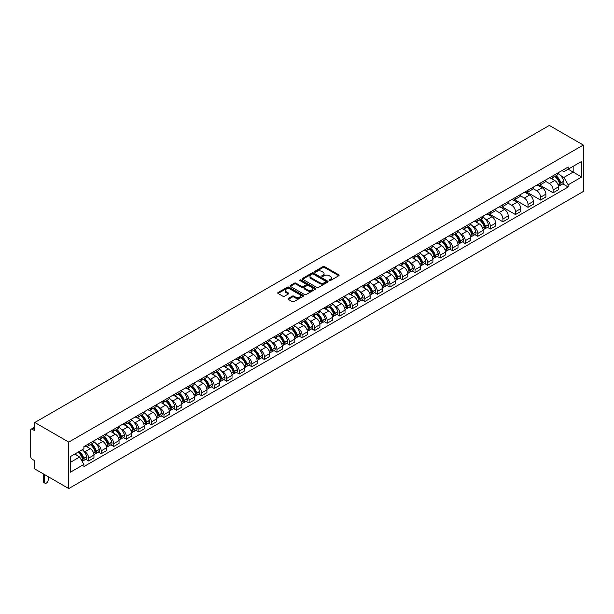 <?xml version="1.0" encoding="UTF-8"?>
<svg xmlns="http://www.w3.org/2000/svg" width="614" height="614" viewBox="0 0 614 614"><rect width="100%" height="100%" fill="white"/><g stroke="black" fill="none" stroke-linecap="round" stroke-linejoin="round"><path stroke-width="0.92" d="M329.273 280.575A0.783 0.453 0 0 0 330.378 280.575L338.774 275.732A1.121 0.645 0 0 0 339.097 275.279A1.121 0.645 0 0 0 338.774 274.819L324.553 266.614A1.121 0.645 0 0 0 322.972 266.614L314.583 271.457A0.783 0.453 0 0 0 315.688 272.094L316.77 271.465A3.577 2.065 0 0 1 321.828 271.465L323.01 272.156A3.577 2.065 0 0 1 324.062 273.614A3.577 2.065 0 0 1 323.01 275.072L321.928 275.701A0.783 0.453 0 0 0 323.033 276.338L324.115 275.709A3.577 2.065 0 0 1 329.173 275.709L330.363 276.392A3.577 2.065 0 0 1 331.406 277.85A3.577 2.065 0 0 1 330.363 279.309L329.273 279.938A0.783 0.453 0 0 0 329.273 280.575L329.273 279.938M288.296 298.442A1.121 0.645 0 0 0 287.974 298.895A1.121 0.645 0 0 0 288.296 299.356L292.287 301.658A1.121 0.645 0 0 0 293.868 301.658L303.186 296.278A1.121 0.645 0 0 0 303.516 295.818A1.121 0.645 0 0 0 303.186 295.365L288.971 287.152A1.121 0.645 0 0 0 287.39 287.152L278.065 292.54A1.121 0.645 0 0 0 277.743 292.993A1.121 0.645 0 0 0 278.065 293.446L282.885 296.232A1.121 0.645 0 0 0 284.466 296.232L288.457 293.929A1.121 0.645 0 0 0 288.78 293.469A1.121 0.645 0 0 0 288.457 293.016L286.063 291.635A2.986 1.727 0 0 1 285.188 290.414A2.986 1.727 0 0 1 287.037 288.826A2.986 1.727 0 0 1 290.292 289.194L299.655 294.597A2.986 1.727 0 0 1 300.53 295.818A2.986 1.727 0 0 1 298.68 297.414A2.986 1.727 0 0 1 295.426 297.038L293.868 296.14A1.121 0.645 0 0 0 292.287 296.14L288.296 298.442L288.296 299.356L292.287 297.069L292.287 296.14M68.76 442.103L34.806 422.501L549.338 125.433L583.3 145.042L68.76 442.103L68.76 488.567L583.3 191.499L583.3 145.042M316.855 287.475A1.121 0.645 0 0 0 318.436 287.475L327.753 282.095A1.121 0.645 0 0 0 328.083 281.634A1.121 0.645 0 0 0 327.753 281.181L313.531 272.977A1.121 0.645 0 0 0 311.958 272.977L302.633 278.357A1.121 0.645 0 0 0 302.311 278.81A1.121 0.645 0 0 0 302.633 279.263L316.855 287.475M300.223 280.744A0.783 0.453 0 0 1 301.013 280.859L301.013 279.93L315.473 288.273A1.121 0.645 0 0 1 315.796 288.726A1.121 0.645 0 0 1 315.473 289.186L306.148 294.567A1.121 0.645 0 0 1 304.567 294.567L290.353 286.354L290.353 285.449A1.121 0.645 0 0 0 290.023 285.901A1.121 0.645 0 0 0 290.353 286.354M290.353 285.449L294.344 283.146A1.121 0.645 0 0 1 295.917 283.146L301.689 286.469A1.121 0.645 0 0 0 303.27 286.469L305.91 284.942A1.121 0.645 0 0 0 306.24 284.489A1.121 0.645 0 0 0 305.91 284.029L299.908 280.567A0.783 0.453 0 0 1 301.013 279.93M34.806 422.501L34.806 430.721L32.312 429.286A2.279 1.312 -120 0 0 31.168 429.171A2.279 1.312 -120 0 0 30.7 430.214L30.7 456.509A2.279 1.312 -120 0 0 32.312 459.295L34.806 460.738L34.806 468.958L68.76 488.567M553.122 175.704A5.234 3.024 60 0 1 552.04 178.052L557.351 174.99A5.234 3.024 -120 0 0 558.433 172.641M545.585 181.345L549.423 183.555A5.234 3.024 60 0 1 553.122 189.964L558.433 186.902A5.234 3.024 -120 0 0 554.734 180.493L550.935 178.298M558.433 186.902L558.433 189.734L553.122 192.804L539.806 185.113M552.04 178.052A5.234 3.024 60 0 1 549.461 177.814M553.122 189.964L553.122 192.804M540.566 182.949A5.234 3.024 60 0 1 539.483 185.305L544.795 182.235A5.234 3.024 -120 0 0 545.877 179.887M527.257 192.366L540.573 200.049L545.884 196.987L545.884 194.147A5.234 3.024 -120 0 0 542.177 187.738L538.378 185.543M539.483 185.305A5.234 3.024 60 0 1 536.905 185.067M533.029 188.59L536.866 190.8A5.234 3.024 60 0 1 540.573 197.217L540.573 200.049M528.017 190.202A5.234 3.024 60 0 1 526.935 192.55L532.246 189.48A5.234 3.024 -120 0 0 533.328 187.132M514.701 199.611L528.017 207.294L533.328 204.232L533.328 201.4A5.234 3.024 -120 0 0 529.629 194.983L525.822 192.788M526.935 192.55A5.234 3.024 60 0 1 524.356 192.312M520.48 195.835L524.318 198.053A5.234 3.024 60 0 1 528.017 204.462L528.017 207.294M515.461 197.447A5.234 3.024 60 0 1 514.379 199.796L519.69 196.733A5.234 3.024 -120 0 0 520.772 194.385M502.145 206.857L515.461 214.547L520.772 211.477L520.772 208.645A5.234 3.024 -120 0 0 517.072 202.236L513.273 200.041M514.379 199.796A5.234 3.024 60 0 1 511.8 199.558M507.924 203.088L511.761 205.299A5.234 3.024 60 0 1 515.461 211.707L515.461 214.547M502.912 204.692A5.234 3.024 60 0 1 501.822 207.048L507.133 203.978A5.234 3.024 -120 0 0 508.223 201.63M489.596 214.109L502.912 221.792L508.223 218.73L508.223 215.89A5.234 3.024 -120 0 0 504.516 209.481L500.717 207.286M501.822 207.048A5.234 3.024 60 0 1 499.251 206.811M495.368 210.333L499.205 212.544A5.234 3.024 60 0 1 502.912 218.96L502.912 221.792M490.356 211.945A5.234 3.024 60 0 1 489.274 214.294L494.585 211.224A5.234 3.024 -120 0 0 495.667 208.875M487.478 227.38L490.356 229.037L495.667 225.975L495.667 223.143A5.234 3.024 -120 0 0 491.967 216.727L488.161 214.532M489.274 214.294A5.234 3.024 60 0 1 486.695 214.056M485.313 219.021L486.656 219.797A5.234 3.024 60 0 1 490.356 226.205L490.356 229.037M477.799 219.19A5.234 3.024 60 0 1 476.717 221.539L482.028 218.477A5.234 3.024 -120 0 0 483.111 216.128M474.921 234.625L477.799 236.29L483.111 233.22L483.111 230.388A5.234 3.024 -120 0 0 479.411 223.98L475.612 221.784M476.717 221.539A5.234 3.024 60 0 1 474.138 221.301M472.757 226.267L474.1 227.042A5.234 3.024 60 0 1 477.799 233.45L477.799 236.29M465.251 226.436A5.234 3.024 60 0 1 464.161 228.792L469.472 225.722A5.234 3.024 -120 0 0 470.562 223.373M462.365 241.87L465.251 243.535L470.562 240.473L470.562 237.633A5.234 3.024 -120 0 0 466.855 231.225L463.056 229.03M464.161 228.792A5.234 3.024 60 0 1 461.59 228.554M460.208 233.52L461.544 234.287A5.234 3.024 60 0 1 465.251 240.703L465.251 243.535M452.695 233.688A5.234 3.024 60 0 1 451.612 236.037L456.923 232.967A5.234 3.024 -120 0 0 458.006 230.618M449.816 249.123L452.695 250.781L458.006 247.718L458.006 244.886A5.234 3.024 -120 0 0 454.306 238.47L450.499 236.275M451.612 236.037A5.234 3.024 60 0 1 449.034 235.799M447.652 240.765L448.995 241.54A5.234 3.024 60 0 1 452.695 247.949L452.695 250.781M440.138 240.934A5.234 3.024 60 0 1 439.056 243.282L444.367 240.22A5.234 3.024 -120 0 0 445.449 237.871M437.26 256.368L440.138 258.034L445.449 254.963L445.449 252.131A5.234 3.024 -120 0 0 441.75 245.723L437.951 243.528M439.056 243.282A5.234 3.024 60 0 1 436.477 243.044M435.103 248.01L436.439 248.785A5.234 3.024 60 0 1 440.138 255.194L440.138 258.034M427.59 248.179A5.234 3.024 60 0 1 426.5 250.535L431.811 247.465A5.234 3.024 -120 0 0 432.901 245.116M424.704 263.613L427.59 265.279L432.901 262.216L432.901 259.377A5.234 3.024 -120 0 0 429.194 252.968L425.395 250.773M426.5 250.535A5.234 3.024 60 0 1 423.929 250.297M422.547 255.263L423.883 256.03A5.234 3.024 60 0 1 427.59 262.447L427.59 265.279M415.033 255.432A5.234 3.024 60 0 1 413.951 257.78L419.262 254.71A5.234 3.024 -120 0 0 420.344 252.362M412.155 270.866L415.033 272.524L420.344 269.462L420.344 266.629A5.234 3.024 -120 0 0 416.645 260.213L412.838 258.018M413.951 257.78A5.234 3.024 60 0 1 411.372 257.542M409.991 262.508L411.334 263.283A5.234 3.024 60 0 1 415.033 269.692L415.033 272.524M402.477 262.677A5.234 3.024 60 0 1 401.395 265.025L406.706 261.963A5.234 3.024 -120 0 0 407.788 259.615M399.599 278.111L402.477 279.777L407.788 276.707L407.788 273.875A5.234 3.024 -120 0 0 404.089 267.466L400.29 265.271M401.395 265.025A5.234 3.024 60 0 1 398.816 264.787M397.442 269.753L398.778 270.528A5.234 3.024 60 0 1 402.477 276.937L402.477 279.777M389.928 269.922A5.234 3.024 60 0 1 388.839 272.278L394.15 269.208A5.234 3.024 -120 0 0 395.239 266.86M387.043 285.356L389.928 287.022L395.239 283.96L395.239 281.12A5.234 3.024 -120 0 0 391.532 274.711L387.733 272.516M388.839 272.278A5.234 3.024 60 0 1 386.267 272.04M384.886 277.006L386.221 277.774A5.234 3.024 60 0 1 389.928 284.19L389.928 287.022M377.372 277.175A5.234 3.024 60 0 1 376.29 279.523L381.601 276.453A5.234 3.024 -120 0 0 382.683 274.105M374.494 292.609L377.372 294.267L382.683 291.205L382.683 288.373A5.234 3.024 -120 0 0 378.984 281.956L375.177 279.761M376.29 279.523A5.234 3.024 60 0 1 373.711 279.286M372.33 284.251L373.673 285.026A5.234 3.024 60 0 1 377.372 291.435L377.372 294.267M364.816 284.42A5.234 3.024 60 0 1 363.734 286.769L369.045 283.706A5.234 3.024 -120 0 0 370.127 281.358M361.938 299.855L364.816 301.52L370.127 298.45L370.127 295.618A5.234 3.024 -120 0 0 366.428 289.209L362.628 287.014M363.734 286.769A5.234 3.024 60 0 1 361.155 286.531M359.781 291.496L361.116 292.272A5.234 3.024 60 0 1 364.816 298.68L364.816 301.52M352.267 291.665A5.234 3.024 60 0 1 351.185 294.022L356.496 290.952A5.234 3.024 -120 0 0 357.578 288.603M349.389 307.1L352.267 308.765L357.578 305.703L357.578 302.863A5.234 3.024 -120 0 0 353.871 296.455L350.072 294.259M351.185 294.022A5.234 3.024 60 0 1 348.606 293.784M347.225 298.749L348.56 299.517A5.234 3.024 60 0 1 352.267 305.933L352.267 308.765M339.711 298.918A5.234 3.024 60 0 1 338.629 301.267L343.94 298.197A5.234 3.024 -120 0 0 345.022 295.848M336.833 314.353L339.711 316.01L345.022 312.948L345.022 310.116A5.234 3.024 -120 0 0 341.323 303.7L337.523 301.505M338.629 301.267A5.234 3.024 60 0 1 336.05 301.029M334.668 305.995L336.012 306.77A5.234 3.024 60 0 1 339.711 313.178L339.711 316.01M327.155 306.163A5.234 3.024 60 0 1 326.072 308.512L331.383 305.45A5.234 3.024 -120 0 0 332.466 303.101M324.276 321.598L327.155 323.263L332.466 320.193L332.466 317.361A5.234 3.024 -120 0 0 328.766 310.953L324.967 308.758M326.072 308.512A5.234 3.024 60 0 1 323.494 308.274M322.12 313.24L323.455 314.015A5.234 3.024 60 0 1 327.155 320.424L327.155 323.263M314.606 313.409A5.234 3.024 60 0 1 313.524 315.765L318.835 312.695A5.234 3.024 -120 0 0 319.917 310.346M311.728 328.843L314.606 330.509L319.917 327.446L319.917 324.606A5.234 3.024 -120 0 0 316.218 318.198L312.411 316.003M313.524 315.765A5.234 3.024 60 0 1 310.945 315.527M309.563 320.493L310.907 321.26A5.234 3.024 60 0 1 314.606 327.676L314.606 330.509M302.05 320.661A5.234 3.024 60 0 1 300.967 323.01L306.279 319.94A5.234 3.024 -120 0 0 307.361 317.591M299.171 336.096L302.05 337.754L307.361 334.691L307.361 331.859A5.234 3.024 -120 0 0 303.661 325.443L299.862 323.248M300.967 323.01A5.234 3.024 60 0 1 298.389 322.772M297.007 327.738L298.35 328.513A5.234 3.024 60 0 1 302.05 334.922L302.05 337.754M289.493 327.907A5.234 3.024 60 0 1 288.411 330.255L293.722 327.193A5.234 3.024 -120 0 0 294.812 324.844M286.615 343.341L289.501 345.007L294.812 341.937L294.812 339.105A5.234 3.024 -120 0 0 291.105 332.696L287.306 330.501M288.411 330.255A5.234 3.024 60 0 1 285.832 330.017M284.459 334.983L285.794 335.758A5.234 3.024 60 0 1 289.501 342.167L289.501 345.007M276.945 335.152A5.234 3.024 60 0 1 275.863 337.508L281.174 334.438A5.234 3.024 -120 0 0 282.256 332.09M274.067 350.586L276.945 352.252L282.256 349.189L282.256 346.35A5.234 3.024 -120 0 0 278.556 339.941L274.75 337.746M275.863 337.508A5.234 3.024 60 0 1 273.284 337.27M271.902 342.236L273.245 343.003A5.234 3.024 60 0 1 276.945 349.42L276.945 352.252M264.388 342.405A5.234 3.024 60 0 1 263.306 344.753L268.617 341.683A5.234 3.024 -120 0 0 269.699 339.335M261.51 357.839L264.388 359.497L269.699 356.435L269.699 353.603A5.234 3.024 -120 0 0 266 347.186L262.201 344.991M263.306 344.753A5.234 3.024 60 0 1 260.727 344.515M259.346 349.481L260.689 350.256A5.234 3.024 60 0 1 264.388 356.665L264.388 359.497M251.84 349.65A5.234 3.024 60 0 1 250.75 351.999L256.061 348.936A5.234 3.024 -120 0 0 257.151 346.588M248.954 365.084L251.84 366.75L257.151 363.68L257.151 360.848A5.234 3.024 -120 0 0 253.444 354.439L249.645 352.244M250.75 351.999A5.234 3.024 60 0 1 248.179 351.761M246.797 356.726L248.133 357.501A5.234 3.024 60 0 1 251.84 363.91L251.84 366.75M239.283 356.895A5.234 3.024 60 0 1 238.201 359.251L243.512 356.181A5.234 3.024 -120 0 0 244.595 353.833M236.405 372.33L239.283 373.995L244.595 370.933L244.595 368.093A5.234 3.024 -120 0 0 240.895 361.684L237.088 359.489M238.201 359.251A5.234 3.024 60 0 1 235.622 359.013M234.241 363.979L235.584 364.747A5.234 3.024 60 0 1 239.283 371.163L239.283 373.995M226.727 364.148A5.234 3.024 60 0 1 225.645 366.497L230.956 363.427A5.234 3.024 -120 0 0 232.038 361.078M223.849 379.582L226.727 381.24L232.038 378.178L232.038 375.346A5.234 3.024 -120 0 0 228.339 368.93L224.54 366.735M225.645 366.497A5.234 3.024 60 0 1 223.066 366.259M221.685 371.224L223.028 372A5.234 3.024 60 0 1 226.727 378.408L226.727 381.24M214.179 371.393A5.234 3.024 60 0 1 213.089 373.742L218.4 370.679A5.234 3.024 -120 0 0 219.49 368.331M211.293 386.828L214.179 388.493L219.49 385.423L219.49 382.591A5.234 3.024 -120 0 0 215.783 376.182L211.983 373.987M213.089 373.742A5.234 3.024 60 0 1 210.518 373.504M209.136 378.47L210.472 379.245A5.234 3.024 60 0 1 214.179 385.653L214.179 388.493M201.622 378.638A5.234 3.024 60 0 1 200.54 380.995L205.851 377.925A5.234 3.024 -120 0 0 206.933 375.576M198.744 394.073L201.622 395.738L206.933 392.676L206.933 389.836A5.234 3.024 -120 0 0 203.234 383.428L199.427 381.233M200.54 380.995A5.234 3.024 60 0 1 197.961 380.757M196.58 385.722L197.923 386.49A5.234 3.024 60 0 1 201.622 392.906L201.622 395.738M189.066 385.891A5.234 3.024 60 0 1 187.984 388.24L193.295 385.17A5.234 3.024 -120 0 0 194.377 382.821M186.188 401.326L189.066 402.984L194.377 399.921L194.377 397.089A5.234 3.024 -120 0 0 190.678 390.673L186.879 388.478M187.984 388.24A5.234 3.024 60 0 1 185.405 388.002M184.031 392.968L185.367 393.743A5.234 3.024 60 0 1 189.066 400.151L189.066 402.984M176.517 393.137A5.234 3.024 60 0 1 175.427 395.485L180.739 392.423A5.234 3.024 -120 0 0 181.828 390.074M173.632 408.571L176.517 410.236L181.828 407.166L181.828 404.334A5.234 3.024 -120 0 0 178.121 397.926L174.322 395.731M175.427 395.485A5.234 3.024 60 0 1 172.856 395.247M171.475 400.213L172.81 400.988A5.234 3.024 60 0 1 176.517 407.397L176.517 410.236M163.961 400.382A5.234 3.024 60 0 1 162.879 402.738L168.19 399.668A5.234 3.024 -120 0 0 169.272 397.319M161.083 415.816L163.961 417.482L169.272 414.419L169.272 411.58A5.234 3.024 -120 0 0 165.573 405.171L161.766 402.976M162.879 402.738A5.234 3.024 60 0 1 160.3 402.5M158.919 407.466L160.262 408.233A5.234 3.024 60 0 1 163.961 414.65L163.961 417.482M151.405 407.635A5.234 3.024 60 0 1 150.323 409.983L155.634 406.913A5.234 3.024 -120 0 0 156.716 404.565M148.527 423.069L151.405 424.727L156.716 421.664L156.716 418.832A5.234 3.024 -120 0 0 153.016 412.416L149.217 410.221M150.323 409.983A5.234 3.024 60 0 1 147.744 409.745M146.37 414.711L147.705 415.486A5.234 3.024 60 0 1 151.405 421.895L151.405 424.727M138.856 414.88A5.234 3.024 60 0 1 137.766 417.228L143.077 414.166A5.234 3.024 -120 0 0 144.167 411.817M135.97 430.314L138.856 431.98L144.167 428.91L144.167 426.078A5.234 3.024 -120 0 0 140.46 419.669L136.661 417.474M137.766 417.228A5.234 3.024 60 0 1 135.195 416.99M133.814 421.956L135.149 422.731A5.234 3.024 60 0 1 138.856 429.14L138.856 431.98M126.3 422.125A5.234 3.024 60 0 1 125.218 424.481L130.529 421.411A5.234 3.024 -120 0 0 131.611 419.063M123.422 437.559L126.3 439.225L131.611 436.163L131.611 433.323A5.234 3.024 -120 0 0 127.912 426.914L124.105 424.719M125.218 424.481A5.234 3.024 60 0 1 122.639 424.243M121.257 429.209L122.6 429.977A5.234 3.024 60 0 1 126.3 436.393L126.3 439.225M113.743 429.378A5.234 3.024 60 0 1 112.661 431.726L117.972 428.656A5.234 3.024 -120 0 0 119.055 426.308M110.865 444.812L113.743 446.47L119.055 443.408L119.055 440.576A5.234 3.024 -120 0 0 115.355 434.159L111.556 431.964M112.661 431.726A5.234 3.024 60 0 1 110.083 431.488M108.709 436.454L110.044 437.229A5.234 3.024 60 0 1 113.743 443.638L113.743 446.47M101.195 436.623A5.234 3.024 60 0 1 100.113 438.972L105.424 435.909A5.234 3.024 -120 0 0 106.506 433.561M98.317 452.058L101.195 453.723L106.506 450.653L106.506 447.821A5.234 3.024 -120 0 0 102.799 441.412L99 439.217M100.113 438.972A5.234 3.024 60 0 1 97.534 438.734M96.152 443.699L97.488 444.475A5.234 3.024 60 0 1 101.195 450.883L101.195 453.723M88.639 443.868A5.234 3.024 60 0 1 87.556 446.224L92.867 443.154A5.234 3.024 -120 0 0 93.95 440.806M85.76 459.303L88.639 460.968L93.95 457.906L93.95 455.066A5.234 3.024 -120 0 0 90.25 448.657L86.451 446.462M87.556 446.224A5.234 3.024 60 0 1 84.978 445.987M83.596 450.952L84.939 451.72A5.234 3.024 60 0 1 88.639 458.136L88.639 460.968M562.017 170.569L563.905 171.659L581.688 161.398L573.161 166.317L573.161 172.081L563.905 177.423L560.636 175.535M70.372 462.365L79.628 457.016L83.895 464.407L70.372 472.212L70.372 456.601L83.895 448.796L83.895 446.616L568.173 167.016L568.173 169.203L581.688 177.009L568.173 184.814L563.905 177.423M581.688 161.398L581.688 177.009M83.895 464.407L83.895 466.594L568.173 186.994L568.173 184.814M79.628 457.016L74.639 454.137M562.8 183.893L568.173 186.994M329.588 280.69L330.363 280.245A3.577 2.065 0 0 0 331.406 278.779L331.406 277.85M324.062 273.614L324.062 274.542A3.577 2.065 0 0 1 323.01 276.001L322.243 276.446M338.774 274.819L338.774 275.732L324.553 267.543A1.121 0.645 0 0 0 322.972 267.543L314.89 272.209M327.738 282.102L313.531 273.905A1.121 0.645 0 0 0 311.958 273.905L302.648 279.278M325.781 281.956A0.783 0.453 0 0 0 325.781 281.319L313.301 274.113A0.783 0.453 0 0 0 312.188 274.113L311.045 274.773A3.577 2.065 0 0 0 310.001 276.231A3.577 2.065 0 0 0 311.045 277.689L319.579 282.617A3.577 2.065 0 0 0 324.629 282.617L325.781 281.956L325.781 282.885A0.783 0.453 0 0 0 326.003 282.57L326.003 281.634M310.001 276.231L310.001 277.16A3.577 2.065 0 0 0 311.045 278.626L311.045 277.689M325.781 282.885L324.629 283.545A3.577 2.065 0 0 1 319.579 283.545L311.045 278.626M290.368 286.37L294.344 284.075L294.344 283.146M306.24 284.489L306.24 285.418A1.121 0.645 0 0 1 305.91 285.871L303.27 287.398A1.121 0.645 0 0 1 301.689 287.398L295.917 284.075A1.121 0.645 0 0 0 294.344 284.075M301.013 280.859L315.458 289.194M307.668 289.923A2.986 1.727 0 0 0 310.93 290.299A2.986 1.727 0 0 0 312.772 288.703A2.986 1.727 0 0 0 311.897 287.49L308.596 285.579A1.121 0.645 0 0 0 307.015 285.579L304.375 287.106A1.121 0.645 0 0 0 304.045 287.567A1.121 0.645 0 0 0 304.375 288.02L307.668 289.923L307.668 290.852A2.986 1.727 0 0 0 310.93 291.228A2.986 1.727 0 0 0 312.772 289.639L312.772 288.703M304.045 287.567L304.045 288.496A1.121 0.645 0 0 0 304.375 288.948L304.375 288.02M307.668 290.852L304.375 288.948M300.53 295.818L300.53 296.746A2.986 1.727 0 0 1 298.68 298.343A2.986 1.727 0 0 1 295.426 297.967L293.868 297.069A1.121 0.645 0 0 0 292.287 297.069M285.188 290.414L285.188 291.343A2.986 1.727 0 0 0 286.063 292.563L286.063 291.635M288.442 293.937L286.063 292.563M303.17 296.286L288.971 288.081A1.121 0.645 0 0 0 287.39 288.081L278.081 293.461L278.065 292.54M555.102 176.287A7.168 4.137 60 0 1 555.133 176.31A7.168 4.137 60 0 1 559.853 182.742L559.891 182.888A1.397 0.806 60 0 1 559.676 183.985A1.397 0.806 60 0 1 559.646 184M554.787 176.471A8.65 4.996 60 0 1 559.538 183.601L559.584 183.755A2.87 1.658 60 0 1 559.124 186.011L558.41 186.426M559.615 185.374A2.87 1.658 -120 0 0 560.413 185.267A2.87 1.658 -120 0 0 560.866 183.01L560.828 182.865A8.65 4.996 -120 0 0 556.069 175.727M558.326 173.555A8.65 4.996 60 0 1 563.759 181.168L563.805 181.314A2.87 1.658 60 0 1 563.353 183.571L560.413 185.267M551.832 178.152A8.65 4.996 60 0 1 553.644 179.856M557.85 179.871L558.947 180.508M479.78 219.774A7.168 4.137 60 0 1 479.81 219.797A7.168 4.137 60 0 1 484.53 226.228L484.576 226.374A1.397 0.806 60 0 1 484.354 227.472A1.397 0.806 60 0 1 484.323 227.487M479.465 219.958A8.65 4.996 60 0 1 484.216 227.088L484.262 227.241A2.87 1.658 60 0 1 483.801 229.498L483.088 229.912M484.3 228.861A2.87 1.658 -120 0 0 485.091 228.753A2.87 1.658 -120 0 0 485.544 226.497L485.505 226.351A8.65 4.996 -120 0 0 480.754 219.213M483.003 217.041A8.65 4.996 60 0 1 488.445 224.655L488.483 224.801A2.87 1.658 60 0 1 488.03 227.057L485.091 228.753M476.51 221.639A8.65 4.996 60 0 1 478.321 223.343M482.527 223.358L483.625 223.995M467.223 227.019A7.168 4.137 60 0 1 467.262 227.042A7.168 4.137 60 0 1 471.974 233.473L472.02 233.627A1.397 0.806 60 0 1 471.798 234.717A1.397 0.806 60 0 1 471.767 234.732M466.909 227.203A8.65 4.996 60 0 1 471.659 234.341L471.705 234.487A2.87 1.658 60 0 1 471.253 236.743L470.539 237.157M471.744 236.106A2.87 1.658 -120 0 0 472.542 235.999A2.87 1.658 -120 0 0 472.995 233.742L472.949 233.596A8.65 4.996 -120 0 0 468.198 226.459M470.447 224.294A8.65 4.996 60 0 1 475.888 231.9L475.927 232.046A2.87 1.658 60 0 1 475.474 234.302L472.542 235.999M463.961 228.892A8.65 4.996 60 0 1 465.765 230.595M469.971 230.603L471.076 231.24M454.667 234.272A7.168 4.137 60 0 1 454.705 234.287A7.168 4.137 60 0 1 459.425 240.726L459.464 240.872A1.397 0.806 60 0 1 459.249 241.97A1.397 0.806 60 0 1 459.211 241.985M454.36 234.448A8.65 4.996 60 0 1 459.111 241.586L459.149 241.732A2.87 1.658 60 0 1 458.696 243.988L457.983 244.403M459.188 243.359A2.87 1.658 -120 0 0 459.986 243.251A2.87 1.658 -120 0 0 460.439 240.995L460.4 240.841A8.65 4.996 -120 0 0 455.642 233.704M457.898 231.539A8.65 4.996 60 0 1 463.332 239.145L463.378 239.299A2.87 1.658 60 0 1 462.925 241.555L459.986 243.251M451.405 236.137A8.65 4.996 60 0 1 453.209 237.841M457.415 237.856L458.52 238.493M442.118 241.517A7.168 4.137 60 0 1 442.149 241.54A7.168 4.137 60 0 1 446.869 247.972L446.915 248.117A1.397 0.806 60 0 1 446.693 249.215A1.397 0.806 60 0 1 446.662 249.23M441.804 241.701A8.65 4.996 60 0 1 446.555 248.831L446.601 248.985A2.87 1.658 60 0 1 446.148 251.241L445.426 251.656M446.639 250.604A2.87 1.658 -120 0 0 447.429 250.497A2.87 1.658 -120 0 0 447.882 248.24L447.844 248.094A8.65 4.996 -120 0 0 443.093 240.957M445.342 238.785A8.65 4.996 60 0 1 450.783 246.398L450.822 246.544A2.87 1.658 60 0 1 450.369 248.8L447.429 250.497M438.856 243.382A8.65 4.996 60 0 1 440.66 245.086M444.866 245.101L445.964 245.738M429.562 248.762A7.168 4.137 60 0 1 429.6 248.785A7.168 4.137 60 0 1 434.313 255.217L434.359 255.37A1.397 0.806 60 0 1 434.136 256.46A1.397 0.806 60 0 1 434.106 256.475M429.247 248.946A8.65 4.996 60 0 1 434.006 256.084L434.044 256.23A2.87 1.658 60 0 1 433.591 258.486L432.878 258.901M434.083 257.849A2.87 1.658 -120 0 0 434.881 257.742A2.87 1.658 -120 0 0 435.334 255.485L435.288 255.34A8.65 4.996 -120 0 0 430.537 248.202M432.793 246.037A8.65 4.996 60 0 1 438.227 253.643L438.266 253.789A2.87 1.658 60 0 1 437.813 256.046L434.881 257.742M426.3 250.635A8.65 4.996 60 0 1 428.104 252.339M432.31 252.346L433.415 252.983M417.006 256.015A7.168 4.137 60 0 1 417.044 256.03A7.168 4.137 60 0 1 421.764 262.47L421.803 262.615A1.397 0.806 60 0 1 421.588 263.713A1.397 0.806 60 0 1 421.557 263.728M416.699 256.192A8.65 4.996 60 0 1 421.45 263.329L421.488 263.475A2.87 1.658 60 0 1 421.035 265.732L420.321 266.146M421.526 265.102A2.87 1.658 -120 0 0 422.325 264.995A2.87 1.658 -120 0 0 422.777 262.738L422.739 262.585A8.65 4.996 -120 0 0 417.981 255.447M420.237 253.283A8.65 4.996 60 0 1 425.671 260.889L425.717 261.042A2.87 1.658 60 0 1 425.264 263.299L422.325 264.995M413.744 257.88A8.65 4.996 60 0 1 415.555 259.584M419.753 259.599L420.859 260.236M404.457 263.26A7.168 4.137 60 0 1 404.488 263.283A7.168 4.137 60 0 1 409.208 269.715L409.254 269.861A1.397 0.806 60 0 1 409.031 270.958A1.397 0.806 60 0 1 409.001 270.974M404.142 263.444A8.65 4.996 60 0 1 408.893 270.574L408.939 270.728A2.87 1.658 60 0 1 408.487 272.984L407.765 273.399M408.978 272.347A2.87 1.658 -120 0 0 409.768 272.24A2.87 1.658 -120 0 0 410.221 269.983L410.183 269.838A8.65 4.996 -120 0 0 405.432 262.7M407.681 260.528A8.65 4.996 60 0 1 413.122 268.141L413.161 268.287A2.87 1.658 60 0 1 412.708 270.544L409.768 272.24M401.195 265.125A8.65 4.996 60 0 1 402.999 266.829M407.205 266.844L408.302 267.481M391.901 270.505A7.168 4.137 60 0 1 391.939 270.528A7.168 4.137 60 0 1 396.652 276.96L396.698 277.114A1.397 0.806 60 0 1 396.475 278.203A1.397 0.806 60 0 1 396.444 278.219M391.586 270.69A8.65 4.996 60 0 1 396.345 277.827L396.383 277.973A2.87 1.658 60 0 1 395.93 280.23L395.216 280.644M396.421 279.593A2.87 1.658 -120 0 0 397.22 279.485A2.87 1.658 -120 0 0 397.672 277.229L397.626 277.083A8.65 4.996 -120 0 0 392.876 269.945M395.132 267.781A8.65 4.996 60 0 1 400.566 275.387L400.612 275.532A2.87 1.658 60 0 1 400.151 277.789L397.22 279.485M388.639 272.378A8.65 4.996 60 0 1 390.443 274.082M394.649 274.09L395.754 274.727M379.345 277.758A7.168 4.137 60 0 1 379.383 277.774A7.168 4.137 60 0 1 384.103 284.213L384.141 284.359A1.397 0.806 60 0 1 383.927 285.456A1.397 0.806 60 0 1 383.896 285.472M379.038 277.935A8.65 4.996 60 0 1 383.788 285.073L383.827 285.218A2.87 1.658 60 0 1 383.374 287.475L382.66 287.889M383.865 286.845A2.87 1.658 -120 0 0 384.663 286.738A2.87 1.658 -120 0 0 385.116 284.482L385.078 284.328A8.65 4.996 -120 0 0 380.319 277.19M382.576 275.026A8.65 4.996 60 0 1 388.01 282.632L388.056 282.785A2.87 1.658 60 0 1 387.603 285.042L384.663 286.738M376.083 279.623A8.65 4.996 60 0 1 377.894 281.327M382.1 281.342L383.197 281.979M366.796 285.003A7.168 4.137 60 0 1 366.834 285.026A7.168 4.137 60 0 1 371.547 291.458L371.593 291.604A1.397 0.806 60 0 1 371.37 292.701A1.397 0.806 60 0 1 371.34 292.717M366.481 285.188A8.65 4.996 60 0 1 371.232 292.318L371.278 292.471A2.87 1.658 60 0 1 370.825 294.728L370.112 295.142M371.316 294.091A2.87 1.658 -120 0 0 372.107 293.983A2.87 1.658 -120 0 0 372.568 291.727L372.521 291.581A8.65 4.996 -120 0 0 367.771 284.443M370.019 282.271A8.65 4.996 60 0 1 375.461 289.885L375.499 290.031A2.87 1.658 60 0 1 375.047 292.287L372.107 293.983M363.534 286.868A8.65 4.996 60 0 1 365.338 288.572M369.544 288.588L370.649 289.225M354.24 292.249A7.168 4.137 60 0 1 354.278 292.272A7.168 4.137 60 0 1 358.998 298.703L359.036 298.857A1.397 0.806 60 0 1 358.814 299.947A1.397 0.806 60 0 1 358.783 299.962M353.925 292.433A8.65 4.996 60 0 1 358.683 299.571L358.722 299.716A2.87 1.658 60 0 1 358.269 301.973L357.555 302.387M358.76 301.336A2.87 1.658 -120 0 0 359.558 301.228A2.87 1.658 -120 0 0 360.011 298.972L359.965 298.826A8.65 4.996 -120 0 0 355.214 291.688M357.471 289.524A8.65 4.996 60 0 1 362.905 297.13L362.951 297.276A2.87 1.658 60 0 1 362.49 299.532L359.558 301.228M350.978 294.121A8.65 4.996 60 0 1 352.781 295.825M356.987 295.833L358.092 296.47M341.691 299.502A7.168 4.137 60 0 1 341.722 299.517A7.168 4.137 60 0 1 346.442 305.956L346.48 306.102A1.397 0.806 60 0 1 346.265 307.2A1.397 0.806 60 0 1 346.235 307.215M341.376 299.678A8.65 4.996 60 0 1 346.127 306.816L346.166 306.962A2.87 1.658 60 0 1 345.713 309.218L344.999 309.633M346.204 308.589A2.87 1.658 -120 0 0 347.002 308.481A2.87 1.658 -120 0 0 347.455 306.225L347.417 306.071A8.65 4.996 -120 0 0 342.658 298.934M344.914 296.769A8.65 4.996 60 0 1 350.348 304.375L350.394 304.529A2.87 1.658 60 0 1 349.942 306.785L347.002 308.481M338.421 301.367A8.65 4.996 60 0 1 340.233 303.07M344.439 303.086L345.536 303.723M329.135 306.747A7.168 4.137 60 0 1 329.173 306.77A7.168 4.137 60 0 1 333.886 313.201L333.932 313.347A1.397 0.806 60 0 1 333.709 314.445A1.397 0.806 60 0 1 333.678 314.46M328.82 306.931A8.65 4.996 60 0 1 333.571 314.061L333.617 314.214A2.87 1.658 60 0 1 333.164 316.471L332.45 316.885M333.655 315.834A2.87 1.658 -120 0 0 334.446 315.726A2.87 1.658 -120 0 0 334.906 313.47L334.86 313.324A8.65 4.996 -120 0 0 330.109 306.186M332.358 304.014A8.65 4.996 60 0 1 337.8 311.628L337.838 311.774A2.87 1.658 60 0 1 337.385 314.03L334.446 315.726M325.873 308.612A8.65 4.996 60 0 1 327.676 310.316M331.882 310.331L332.988 310.968M316.578 313.992A7.168 4.137 60 0 1 316.617 314.015A7.168 4.137 60 0 1 321.337 320.447L321.375 320.6A1.397 0.806 60 0 1 321.153 321.69A1.397 0.806 60 0 1 321.122 321.705M316.264 314.176A8.65 4.996 60 0 1 321.022 321.314L321.061 321.46A2.87 1.658 60 0 1 320.608 323.716L319.894 324.131M321.099 323.079A2.87 1.658 -120 0 0 321.897 322.972A2.87 1.658 -120 0 0 322.35 320.715L322.304 320.569A8.65 4.996 -120 0 0 317.553 313.432M319.81 311.267A8.65 4.996 60 0 1 325.243 318.873L325.29 319.019A2.87 1.658 60 0 1 324.837 321.276L321.897 322.972M313.317 315.865A8.65 4.996 60 0 1 315.12 317.568M319.326 317.576L320.431 318.213M304.03 321.245A7.168 4.137 60 0 1 304.06 321.26A7.168 4.137 60 0 1 308.781 327.699L308.819 327.845A1.397 0.806 60 0 1 308.604 328.943A1.397 0.806 60 0 1 308.573 328.958M303.715 321.421A8.65 4.996 60 0 1 308.466 328.559L308.512 328.705A2.87 1.658 60 0 1 308.051 330.961L307.338 331.376M308.543 330.332A2.87 1.658 -120 0 0 309.341 330.225A2.87 1.658 -120 0 0 309.794 327.968L309.755 327.815A8.65 4.996 -120 0 0 304.997 320.677M307.253 318.512A8.65 4.996 60 0 1 312.687 326.118L312.733 326.272A2.87 1.658 60 0 1 312.28 328.528L309.341 330.225M300.76 323.11A8.65 4.996 60 0 1 302.572 324.814M306.777 324.829L307.875 325.466M291.473 328.49A7.168 4.137 60 0 1 291.512 328.513A7.168 4.137 60 0 1 296.224 334.945L296.27 335.091A1.397 0.806 60 0 1 296.048 336.188A1.397 0.806 60 0 1 296.017 336.203M291.159 328.674A8.65 4.996 60 0 1 295.91 335.804L295.956 335.958A2.87 1.658 60 0 1 295.503 338.214L294.789 338.629M295.994 337.577A2.87 1.658 -120 0 0 296.792 337.47A2.87 1.658 -120 0 0 297.245 335.213L297.199 335.067A8.65 4.996 -120 0 0 292.448 327.93M294.697 325.758A8.65 4.996 60 0 1 300.139 333.371L300.177 333.517A2.87 1.658 60 0 1 299.724 335.774L296.792 337.47M288.212 330.355A8.65 4.996 60 0 1 290.015 332.059M294.221 332.074L295.326 332.711M278.917 335.735A7.168 4.137 60 0 1 278.956 335.758A7.168 4.137 60 0 1 283.676 342.19L283.714 342.343A1.397 0.806 60 0 1 283.491 343.433A1.397 0.806 60 0 1 283.461 343.449M278.602 335.919A8.65 4.996 60 0 1 283.361 343.057L283.399 343.203A2.87 1.658 60 0 1 282.947 345.459L282.233 345.874M283.438 344.822A2.87 1.658 -120 0 0 284.236 344.715A2.87 1.658 -120 0 0 284.689 342.458L284.643 342.313A8.65 4.996 -120 0 0 279.892 335.175M282.148 333.011A8.65 4.996 60 0 1 287.582 340.616L287.628 340.762A2.87 1.658 60 0 1 287.175 343.019L284.236 344.715M275.655 337.608A8.65 4.996 60 0 1 277.459 339.312M281.665 339.319L282.77 339.956M266.369 342.988A7.168 4.137 60 0 1 266.399 343.003A7.168 4.137 60 0 1 271.119 349.443L271.165 349.589A1.397 0.806 60 0 1 270.943 350.686A1.397 0.806 60 0 1 270.912 350.701M266.054 343.165A8.65 4.996 60 0 1 270.805 350.302L270.851 350.448A2.87 1.658 60 0 1 270.39 352.705L269.676 353.119M270.881 352.075A2.87 1.658 -120 0 0 271.68 351.968A2.87 1.658 -120 0 0 272.132 349.711L272.094 349.558A8.65 4.996 -120 0 0 267.343 342.42M269.592 340.256A8.65 4.996 60 0 1 275.034 347.862L275.072 348.015A2.87 1.658 60 0 1 274.619 350.272L271.68 351.968M263.099 344.853A8.65 4.996 60 0 1 264.91 346.557M269.116 346.572L270.214 347.209M253.812 350.233A7.168 4.137 60 0 1 253.851 350.256A7.168 4.137 60 0 1 258.563 356.688L258.609 356.834A1.397 0.806 60 0 1 258.387 357.931A1.397 0.806 60 0 1 258.356 357.947M253.498 350.417A8.65 4.996 60 0 1 258.248 357.548L258.294 357.701A2.87 1.658 60 0 1 257.842 359.957L257.128 360.372M258.333 359.32A2.87 1.658 -120 0 0 259.131 359.213A2.87 1.658 -120 0 0 259.584 356.957L259.538 356.811A8.65 4.996 -120 0 0 254.787 349.673M257.036 347.501A8.65 4.996 60 0 1 262.477 355.115L262.516 355.26A2.87 1.658 60 0 1 262.063 357.517L259.131 359.213M250.55 352.098A8.65 4.996 60 0 1 252.354 353.802M256.56 353.817L257.665 354.455M241.256 357.478A7.168 4.137 60 0 1 241.294 357.501A7.168 4.137 60 0 1 246.014 363.933L246.053 364.087A1.397 0.806 60 0 1 245.838 365.176A1.397 0.806 60 0 1 245.8 365.192M240.941 357.663A8.65 4.996 60 0 1 245.7 364.8L245.738 364.946A2.87 1.658 60 0 1 245.285 367.203L244.572 367.617M245.777 366.566A2.87 1.658 -120 0 0 246.575 366.458A2.87 1.658 -120 0 0 247.028 364.202L246.989 364.056A8.65 4.996 -120 0 0 242.231 356.918M244.487 354.754A8.65 4.996 60 0 1 249.921 362.36L249.967 362.506A2.87 1.658 60 0 1 249.514 364.762L246.575 366.458M237.994 359.351A8.65 4.996 60 0 1 239.798 361.055M244.004 361.063L245.109 361.7M228.707 364.731A7.168 4.137 60 0 1 228.738 364.747A7.168 4.137 60 0 1 233.458 371.186L233.504 371.332A1.397 0.806 60 0 1 233.282 372.429A1.397 0.806 60 0 1 233.251 372.445M228.393 364.908A8.65 4.996 60 0 1 233.143 372.046L233.19 372.191A2.87 1.658 60 0 1 232.737 374.448L232.015 374.862M233.228 373.819A2.87 1.658 -120 0 0 234.018 373.711A2.87 1.658 -120 0 0 234.471 371.455L234.433 371.301A8.65 4.996 -120 0 0 229.682 364.163M231.931 361.999A8.65 4.996 60 0 1 237.372 369.605L237.411 369.758A2.87 1.658 60 0 1 236.958 372.015L234.018 373.711M225.438 366.596A8.65 4.996 60 0 1 227.249 368.3M231.455 368.316L232.552 368.953M216.151 371.977A7.168 4.137 60 0 1 216.189 372A7.168 4.137 60 0 1 220.902 378.431L220.948 378.577A1.397 0.806 60 0 1 220.725 379.675A1.397 0.806 60 0 1 220.695 379.69M215.836 372.161A8.65 4.996 60 0 1 220.587 379.291L220.633 379.444A2.87 1.658 60 0 1 220.18 381.701L219.467 382.115M220.672 381.064A2.87 1.658 -120 0 0 221.47 380.956A2.87 1.658 -120 0 0 221.923 378.7L221.877 378.554A8.65 4.996 -120 0 0 217.126 371.416M219.375 369.244A8.65 4.996 60 0 1 224.816 376.858L224.854 377.004A2.87 1.658 60 0 1 224.402 379.26L221.47 380.956M212.889 373.842A8.65 4.996 60 0 1 214.693 375.545M218.899 375.561L220.004 376.198M203.595 379.222A7.168 4.137 60 0 1 203.633 379.245A7.168 4.137 60 0 1 208.353 385.676L208.392 385.83A1.397 0.806 60 0 1 208.177 386.92A1.397 0.806 60 0 1 208.138 386.935M203.288 379.406A8.65 4.996 60 0 1 208.039 386.544L208.077 386.69A2.87 1.658 60 0 1 207.624 388.946L206.91 389.36M208.115 388.309A2.87 1.658 -120 0 0 208.913 388.202A2.87 1.658 -120 0 0 209.366 385.945L209.328 385.799A8.65 4.996 -120 0 0 204.569 378.661M206.826 376.497A8.65 4.996 60 0 1 212.26 384.103L212.306 384.249A2.87 1.658 60 0 1 211.853 386.505L208.913 388.202M200.333 381.094A8.65 4.996 60 0 1 202.144 382.798M206.342 382.806L207.448 383.443M191.046 386.475A7.168 4.137 60 0 1 191.077 386.49A7.168 4.137 60 0 1 195.797 392.929L195.843 393.075A1.397 0.806 60 0 1 195.62 394.173A1.397 0.806 60 0 1 195.59 394.188M190.731 386.651A8.65 4.996 60 0 1 195.482 393.789L195.528 393.935A2.87 1.658 60 0 1 195.075 396.191L194.354 396.606M195.567 395.562A2.87 1.658 -120 0 0 196.357 395.454A2.87 1.658 -120 0 0 196.81 393.198L196.772 393.044A8.65 4.996 -120 0 0 192.021 385.907M194.27 383.742A8.65 4.996 60 0 1 199.711 391.348L199.75 391.502A2.87 1.658 60 0 1 199.297 393.758L196.357 395.454M187.784 388.34A8.65 4.996 60 0 1 189.588 390.043M193.794 390.059L194.891 390.696M178.49 393.72A7.168 4.137 60 0 1 178.528 393.743A7.168 4.137 60 0 1 183.241 400.174L183.287 400.32A1.397 0.806 60 0 1 183.064 401.418A1.397 0.806 60 0 1 183.033 401.433M178.175 393.904A8.65 4.996 60 0 1 182.934 401.034L182.972 401.188A2.87 1.658 60 0 1 182.519 403.444L181.805 403.858M183.01 402.807A2.87 1.658 -120 0 0 183.809 402.7A2.87 1.658 -120 0 0 184.261 400.443L184.215 400.297A8.65 4.996 -120 0 0 179.465 393.16M181.721 390.988A8.65 4.996 60 0 1 187.155 398.601L187.201 398.747A2.87 1.658 60 0 1 186.74 401.003L183.809 402.7M175.228 395.585A8.65 4.996 60 0 1 177.032 397.289M181.237 397.304L182.343 397.941M165.933 400.965A7.168 4.137 60 0 1 165.972 400.988A7.168 4.137 60 0 1 170.692 407.42L170.73 407.573A1.397 0.806 60 0 1 170.515 408.663A1.397 0.806 60 0 1 170.485 408.678M165.626 401.149A8.65 4.996 60 0 1 170.377 408.287L170.416 408.433A2.87 1.658 60 0 1 169.963 410.689L169.249 411.104M170.454 410.052A2.87 1.658 -120 0 0 171.252 409.945A2.87 1.658 -120 0 0 171.705 407.688L171.667 407.542A8.65 4.996 -120 0 0 166.908 400.405M169.165 398.24A8.65 4.996 60 0 1 174.599 405.846L174.645 405.992A2.87 1.658 60 0 1 174.192 408.249L171.252 409.945M162.672 402.838A8.65 4.996 60 0 1 164.483 404.542M168.681 404.549L169.786 405.186M153.385 408.218A7.168 4.137 60 0 1 153.423 408.233A7.168 4.137 60 0 1 158.136 414.673L158.182 414.818A1.397 0.806 60 0 1 157.959 415.916A1.397 0.806 60 0 1 157.928 415.931M153.07 408.394A8.65 4.996 60 0 1 157.821 415.532L157.867 415.678A2.87 1.658 60 0 1 157.414 417.934L156.7 418.349M157.905 417.305A2.87 1.658 -120 0 0 158.696 417.198A2.87 1.658 -120 0 0 159.156 414.941L159.11 414.788A8.65 4.996 -120 0 0 154.36 407.65M156.608 405.486A8.65 4.996 60 0 1 162.05 413.092L162.088 413.245A2.87 1.658 60 0 1 161.635 415.501L158.696 417.198M150.123 410.083A8.65 4.996 60 0 1 151.927 411.787M156.133 411.802L157.238 412.439M140.829 415.463A7.168 4.137 60 0 1 140.867 415.486A7.168 4.137 60 0 1 145.587 421.918L145.625 422.064A1.397 0.806 60 0 1 145.403 423.161A1.397 0.806 60 0 1 145.372 423.176M140.514 415.647A8.65 4.996 60 0 1 145.272 422.777L145.311 422.931A2.87 1.658 60 0 1 144.858 425.187L144.144 425.602M145.349 424.55A2.87 1.658 -120 0 0 146.147 424.443A2.87 1.658 -120 0 0 146.6 422.186L146.554 422.041A8.65 4.996 -120 0 0 141.803 414.903M144.06 412.731A8.65 4.996 60 0 1 149.494 420.344L149.54 420.49A2.87 1.658 60 0 1 149.079 422.747L146.147 424.443M137.567 417.328A8.65 4.996 60 0 1 139.37 419.032M143.576 419.047L144.681 419.684M128.28 422.708A7.168 4.137 60 0 1 128.311 422.731A7.168 4.137 60 0 1 133.031 429.163L133.069 429.316A1.397 0.806 60 0 1 132.854 430.406A1.397 0.806 60 0 1 132.824 430.422M127.965 422.892A8.65 4.996 60 0 1 132.716 430.03L132.754 430.176A2.87 1.658 60 0 1 132.302 432.433L131.588 432.847M132.793 431.796A2.87 1.658 -120 0 0 133.591 431.688A2.87 1.658 -120 0 0 134.044 429.432L134.005 429.286A8.65 4.996 -120 0 0 129.247 422.148M131.503 419.984A8.65 4.996 60 0 1 136.937 427.59L136.983 427.735A2.87 1.658 60 0 1 136.531 429.992L133.591 431.688M125.01 424.581A8.65 4.996 60 0 1 126.822 426.285M131.028 426.293L132.125 426.93M115.724 429.961A7.168 4.137 60 0 1 115.762 429.977A7.168 4.137 60 0 1 120.474 436.416L120.521 436.562A1.397 0.806 60 0 1 120.298 437.659A1.397 0.806 60 0 1 120.267 437.675M115.409 430.138A8.65 4.996 60 0 1 120.16 437.275L120.206 437.421A2.87 1.658 60 0 1 119.753 439.678L119.039 440.092M120.244 439.048A2.87 1.658 -120 0 0 121.035 438.941A2.87 1.658 -120 0 0 121.495 436.684L121.449 436.531A8.65 4.996 -120 0 0 116.698 429.393M118.947 427.229A8.65 4.996 60 0 1 124.389 434.835L124.427 434.988A2.87 1.658 60 0 1 123.974 437.245L121.035 438.941M112.462 431.826A8.65 4.996 60 0 1 114.265 433.53M118.471 433.545L119.576 434.182M103.167 437.206A7.168 4.137 60 0 1 103.206 437.229A7.168 4.137 60 0 1 107.926 443.661L107.964 443.807A1.397 0.806 60 0 1 107.742 444.904A1.397 0.806 60 0 1 107.711 444.92M102.853 437.391A8.65 4.996 60 0 1 107.611 444.521L107.65 444.674A2.87 1.658 60 0 1 107.197 446.931L106.483 447.345M107.688 446.294A2.87 1.658 -120 0 0 108.486 446.186A2.87 1.658 -120 0 0 108.939 443.93L108.893 443.784A8.65 4.996 -120 0 0 104.142 436.646M106.399 434.474A8.65 4.996 60 0 1 111.832 442.088L111.878 442.233A2.87 1.658 60 0 1 111.418 444.49L108.486 446.186M99.905 439.071A8.65 4.996 60 0 1 101.709 440.775M105.915 440.791L107.02 441.428M90.619 444.452A7.168 4.137 60 0 1 90.649 444.475A7.168 4.137 60 0 1 95.37 450.906L95.408 451.06A1.397 0.806 60 0 1 95.193 452.15A1.397 0.806 60 0 1 95.162 452.165M90.304 444.636A8.65 4.996 60 0 1 95.055 451.774L95.101 451.919A2.87 1.658 60 0 1 94.64 454.176L93.927 454.59M95.132 453.539A2.87 1.658 -120 0 0 95.93 453.431A2.87 1.658 -120 0 0 96.383 451.175L96.344 451.029A8.65 4.996 -120 0 0 91.586 443.891M93.842 441.727A8.65 4.996 60 0 1 99.276 449.333L99.322 449.479A2.87 1.658 60 0 1 98.869 451.735L95.93 453.431M87.349 446.324A8.65 4.996 60 0 1 89.16 448.028M93.366 448.036L94.464 448.673M78.446 451.942A7.168 4.137 60 0 1 82.813 458.159L82.859 458.305A1.397 0.806 60 0 1 82.637 459.402A1.397 0.806 60 0 1 82.606 459.418M44.538 474.584L44.538 482.059A2.563 1.481 120 0 0 45.075 483.233A2.563 1.481 120 0 0 47.048 482.55A2.563 1.481 120 0 0 48.161 479.971L48.161 476.671M45.075 483.233L44.024 482.627A2.563 1.481 -60 0 1 43.494 481.46L43.494 473.977M78.085 452.15A8.65 4.996 60 0 1 82.499 459.019L82.545 459.165A2.87 1.658 60 0 1 82.146 461.39M82.583 460.792A2.87 1.658 -120 0 0 83.374 460.684A2.87 1.658 -120 0 0 83.834 458.428L83.788 458.274A8.65 4.996 -120 0 0 79.375 451.405M82.307 449.709A8.65 4.996 60 0 1 86.727 456.578L86.766 456.732A2.87 1.658 60 0 1 86.313 458.988L83.374 460.684M75.146 453.846A8.65 4.996 60 0 1 76.604 455.273M80.81 455.289L81.915 455.926M101.195 450.883L106.506 447.821M113.743 443.638L119.055 440.576M126.3 436.393L131.611 433.323M138.856 429.14L144.167 426.078M151.405 421.895L156.716 418.832M163.961 414.65L169.272 411.58M176.517 407.397L181.828 404.334M189.066 400.151L194.377 397.089M201.622 392.906L206.933 389.836M214.179 385.653L219.49 382.591M226.727 378.408L232.038 375.346M239.283 371.163L244.595 368.093M251.84 363.91L257.151 360.848M264.388 356.665L269.699 353.603M276.945 349.42L282.256 346.35M289.501 342.167L294.812 339.105M302.05 334.922L307.361 331.859M314.606 327.676L319.917 324.606M327.155 320.424L332.466 317.361M339.711 313.178L345.022 310.116M352.267 305.933L357.578 302.863M364.816 298.68L370.127 295.618M377.372 291.435L382.683 288.373M389.928 284.19L395.239 281.12M402.477 276.937L407.788 273.875M415.033 269.692L420.344 266.629M427.59 262.447L432.901 259.377M440.138 255.194L445.449 252.131M452.695 247.949L458.006 244.886M465.251 240.703L470.562 237.633M477.799 233.45L483.111 230.388M490.356 226.205L495.667 223.143M502.912 218.96L508.223 215.89M515.461 211.707L520.772 208.645M528.017 204.462L533.328 201.4M540.573 197.217L545.884 194.147M88.639 458.136L93.95 455.066M84.939 451.72L90.25 448.657M97.488 444.475L102.799 441.412M110.044 437.229L115.355 434.159M122.6 429.977L127.912 426.914M135.149 422.731L140.46 419.669M147.705 415.486L153.016 412.416M160.262 408.233L165.573 405.171M172.81 400.988L178.121 397.926M185.367 393.743L190.678 390.673M197.923 386.49L203.234 383.428M210.472 379.245L215.783 376.182M223.028 372L228.339 368.93M235.584 364.747L240.895 361.684M248.133 357.501L253.444 354.439M260.689 350.256L266 347.186M273.245 343.003L278.556 339.941M285.794 335.758L291.105 332.696M298.35 328.513L303.661 325.443M310.907 321.26L316.218 318.198M323.455 314.015L328.766 310.953M336.012 306.77L341.323 303.7M348.56 299.517L353.871 296.455M361.116 292.272L366.428 289.209M373.673 285.026L378.984 281.956M386.221 277.774L391.532 274.711M398.778 270.528L404.089 267.466M411.334 263.283L416.645 260.213M423.883 256.03L429.194 252.968M436.439 248.785L441.75 245.723M448.995 241.54L454.306 238.47M461.544 234.287L466.855 231.225M474.1 227.042L479.411 223.98M486.656 219.797L491.967 216.727M499.205 212.544L504.516 209.481M511.761 205.299L517.072 202.236M524.318 198.053L529.629 194.983M536.866 190.8L542.177 187.738M549.423 183.555L554.734 180.493M34.806 427.843L32.312 429.286M330.363 280.245L330.363 279.309M321.928 276.338L321.928 275.701M323.01 276.001L323.01 275.072M314.583 272.094L314.583 271.457M322.972 267.543L322.972 266.614M324.553 267.543L324.553 266.614M302.633 279.263L302.633 278.357M311.958 273.905L311.958 272.977M313.531 273.905L313.531 272.977M327.753 282.095L327.753 281.181M319.579 283.545L319.579 282.617M324.629 283.545L324.629 282.617M295.917 284.075L295.917 283.146M301.689 287.398L301.689 286.469M303.27 287.398L303.27 286.469M305.91 285.871L305.91 284.942M315.473 289.186L315.473 288.273M293.868 297.069L293.868 296.14M295.426 297.967L295.426 297.038M288.457 293.929L288.457 293.016M287.39 288.081L287.39 287.152M288.971 288.081L288.971 287.152M303.186 296.278L303.186 295.365M558.011 184.66L559.584 183.755M560.866 183.01L563.805 181.314M560.828 182.865L563.759 181.168M557.957 184.522L559.96 183.348M482.688 228.147L484.262 227.241M485.544 226.497L488.483 224.801M485.505 226.351L488.445 224.655M484.216 227.08L484.638 226.835M482.635 228.009L484.216 227.088M470.132 235.392L471.705 234.487M472.995 233.742L475.927 232.046M472.949 233.596L475.888 231.9M471.659 234.325L472.089 234.08M470.078 235.254L471.659 234.341M457.576 242.645L459.149 241.732M460.439 240.995L463.378 239.299M460.4 240.841L463.332 239.145M457.522 242.499L459.533 241.333M445.027 249.89L446.601 248.985M447.882 248.24L450.822 246.544M447.844 248.094L450.783 246.398M444.973 249.752L446.984 248.578M432.471 257.136L434.044 256.23M435.334 255.485L438.266 253.789M435.288 255.34L438.227 253.643M433.998 256.069L434.428 255.823M432.417 256.997L434.006 256.084M419.915 264.388L421.488 263.475M422.777 262.738L425.717 261.042M422.739 262.585L425.671 260.889M419.861 264.243L421.872 263.076M407.366 271.634L408.939 270.728M410.221 269.983L413.161 268.287M410.183 269.838L413.122 268.141M407.312 271.495L409.323 270.321M394.81 278.879L396.383 277.973M397.672 277.229L400.612 275.532M397.626 277.083L400.566 275.387M396.337 277.812L396.767 277.566M394.756 278.741L396.345 277.827M382.253 286.132L383.827 285.218M385.116 284.482L388.056 282.785M385.078 284.328L388.01 282.632M383.788 285.065L384.211 284.819M382.207 285.986L383.788 285.073M369.705 293.377L371.278 292.471M372.568 291.727L375.499 290.031M372.521 291.581L375.461 289.885M369.651 293.239L371.662 292.064M357.148 300.622L358.722 299.716M360.011 298.972L362.951 297.276M359.965 298.826L362.905 297.13M357.095 300.484L359.106 299.31M344.6 307.875L346.166 306.962M347.455 306.225L350.394 304.529M347.417 306.071L350.348 304.375M344.546 307.729L346.549 306.563M332.044 315.12L333.617 314.214M334.906 313.47L337.838 311.774M334.86 313.324L337.8 311.628M331.99 314.982L334.001 313.808M319.487 322.365L321.061 321.46M322.35 320.715L325.29 319.019M322.304 320.569L325.243 318.873M319.433 322.227L321.444 321.053M306.939 329.618L308.512 328.705M309.794 327.968L312.733 326.272M309.755 327.815L312.687 326.118M306.885 329.472L308.888 328.306M294.382 336.863L295.956 335.958M297.245 335.213L300.177 333.517M297.199 335.067L300.139 333.371M295.91 335.797L296.339 335.551M294.329 336.725L295.91 335.804M281.826 344.109L283.399 343.203M284.689 342.458L287.628 340.762M284.643 342.313L287.582 340.616M283.353 343.042L283.783 342.796M281.772 343.97L283.361 343.057M269.277 351.361L270.851 350.448M272.132 349.711L275.072 348.015M272.094 349.558L275.034 347.862M269.224 351.216L271.227 350.049M256.721 358.607L258.294 357.701M259.584 356.957L262.516 355.26M259.538 356.811L262.477 355.115M256.667 358.469L258.678 357.294M244.165 365.852L245.738 364.946M247.028 364.202L249.967 362.506M246.989 364.056L249.921 362.36M245.692 364.785L246.122 364.539M244.111 365.714L245.7 364.8M231.616 373.105L233.19 372.191M234.471 371.455L237.411 369.758M234.433 371.301L237.372 369.605M231.562 372.959L233.573 371.792M219.06 380.35L220.633 379.444M221.923 378.7L224.854 377.004M221.877 378.554L224.816 376.858M219.006 380.212L221.017 379.038M206.504 387.595L208.077 386.69M209.366 385.945L212.306 384.249M209.328 385.799L212.26 384.103M208.031 386.528L208.461 386.283M206.45 387.457L208.039 386.544M193.955 394.848L195.528 393.935M196.81 393.198L199.75 391.502M196.772 393.044L199.711 391.348M195.482 393.781L195.912 393.536M193.901 394.702L195.482 393.789M181.399 402.093L182.972 401.188M184.261 400.443L187.201 398.747M184.215 400.297L187.155 398.601M181.345 401.955L183.356 400.781M168.842 409.338L170.416 408.433M171.705 407.688L174.645 405.992M171.667 407.542L174.599 405.846M168.796 409.2L170.799 408.026M156.294 416.591L157.867 415.678M159.156 414.941L162.088 413.245M159.11 414.788L162.05 413.092M156.24 416.445L158.251 415.279M143.737 423.837L145.311 422.931M146.6 422.186L149.54 420.49M146.554 422.041L149.494 420.344M145.265 422.77L145.695 422.524M143.684 423.698L145.272 422.777M131.181 431.082L132.754 430.176M134.044 429.432L136.983 427.735M134.005 429.286L136.937 427.59M131.135 430.944L133.138 429.769M118.632 438.335L120.206 437.421M121.495 436.684L124.427 434.988M121.449 436.531L124.389 434.835M118.579 438.189L120.59 437.022M106.076 445.58L107.65 444.674M108.939 443.93L111.878 442.233M108.893 443.784L111.832 442.088M107.603 444.513L108.033 444.267M106.022 445.442L107.611 444.521M93.528 452.825L95.101 451.919M96.383 451.175L99.322 449.479M96.344 451.029L99.276 449.333M95.055 451.758L95.477 451.513M93.474 452.687L95.055 451.774M43.494 481.46L44.538 482.059M81.286 459.894L82.545 459.165M83.834 458.428L86.766 456.732M83.788 458.274L86.727 456.578M81.209 459.763L82.928 458.765M31.168 429.171L34.806 427.075"/></g></svg>
